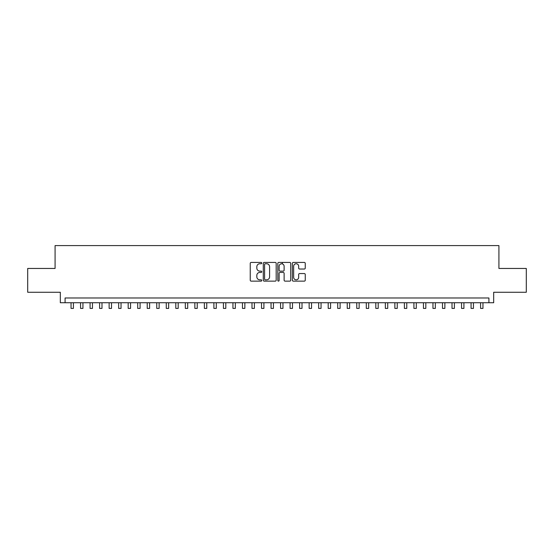<?xml version="1.0" encoding="UTF-8"?>
<svg xmlns="http://www.w3.org/2000/svg" width="554" height="554" viewBox="0 0 554 554"><rect width="100%" height="100%" fill="white"/><g stroke="black" fill="none" stroke-linecap="round" stroke-linejoin="round"><path stroke-width="0.83" d="M261.758 263.088A0.658 0.658 0 0 0 261.107 262.437L251.177 262.437A0.935 0.935 0 0 0 250.242 263.372L250.242 280.199A0.935 0.935 0 0 0 251.177 281.134L261.107 281.134A0.658 0.658 0 0 0 261.758 280.476A0.658 0.658 0 0 0 261.107 279.825L259.819 279.825A2.992 2.992 0 0 1 256.827 276.834L256.827 275.428A2.992 2.992 0 0 1 259.819 272.436L261.107 272.436A0.658 0.658 0 0 0 261.758 271.785A0.658 0.658 0 0 0 261.107 271.128L259.819 271.128A2.992 2.992 0 0 1 256.827 268.136L256.827 266.737A2.992 2.992 0 0 1 259.819 263.746L261.107 263.746A0.658 0.658 0 0 0 261.758 263.088M304.319 269.029A0.935 0.935 0 0 0 305.254 268.094L305.254 263.372A0.935 0.935 0 0 0 304.319 262.437L293.288 262.437A0.935 0.935 0 0 0 292.353 263.372L292.353 280.199A0.935 0.935 0 0 0 293.288 281.134L304.319 281.134A0.935 0.935 0 0 0 305.254 280.199L305.254 274.493A0.935 0.935 0 0 0 304.319 273.558L299.603 273.558A0.935 0.935 0 0 0 298.668 274.493L298.668 277.325A2.5 2.5 0 0 1 296.168 279.825A2.5 2.5 0 0 1 293.662 277.325L293.662 266.245A2.5 2.5 0 0 1 296.168 263.746A2.5 2.5 0 0 1 298.668 266.245L298.668 268.094A0.935 0.935 0 0 0 299.603 269.029L304.319 269.029M488.919 302.74L493.676 302.74L493.676 292.263L526.3 292.263L526.3 268.455L498.919 268.455L498.919 245.595L55.081 245.595L55.081 268.455L27.7 268.455L27.7 292.263L60.324 292.263L60.324 302.74L488.919 302.74L488.919 297.976L65.081 297.976L65.081 302.74M276.183 263.372A0.935 0.935 0 0 0 275.248 262.437L264.216 262.437A0.935 0.935 0 0 0 263.282 263.372L263.282 280.199A0.935 0.935 0 0 0 264.216 281.134L275.248 281.134A0.935 0.935 0 0 0 276.183 280.199L276.183 263.372M278.752 262.437L289.784 262.437A0.935 0.935 0 0 1 290.718 263.372L290.718 280.199A0.935 0.935 0 0 1 289.784 281.134L285.061 281.134A0.935 0.935 0 0 1 284.126 280.199L284.126 273.371A0.935 0.935 0 0 0 283.191 272.436L280.061 272.436A0.935 0.935 0 0 0 279.126 273.371L279.126 280.476A0.658 0.658 0 0 1 278.475 281.134A0.658 0.658 0 0 1 277.817 280.476L277.817 263.372A0.935 0.935 0 0 1 278.752 262.437M265.241 263.746A0.658 0.658 0 0 0 264.59 264.397L264.59 279.168A0.658 0.658 0 0 0 265.241 279.825L266.599 279.825A2.992 2.992 0 0 0 269.59 276.834L269.59 266.737A2.992 2.992 0 0 0 266.599 263.746L265.241 263.746M284.126 266.294A2.5 2.5 0 0 0 281.626 263.794A2.5 2.5 0 0 0 279.126 266.294L279.126 270.193A0.935 0.935 0 0 0 280.061 271.128L283.191 271.128A0.935 0.935 0 0 0 284.126 270.193L284.126 266.294M71.037 302.74L71.037 308.405L73.419 308.405L73.419 302.74M80.559 302.74L80.559 308.405L82.941 308.405L82.941 302.74M90.087 302.74L90.087 308.405L92.463 308.405L92.463 302.74M99.609 302.74L99.609 308.405L101.991 308.405L101.991 302.74M109.131 302.74L109.131 308.405L111.513 308.405L111.513 302.74M118.66 302.74L118.66 308.405L121.042 308.405L121.042 302.74M128.182 302.74L128.182 308.405L130.564 308.405L130.564 302.74M137.704 302.74L137.704 308.405L140.086 308.405L140.086 302.74M147.232 302.74L147.232 308.405L149.615 308.405L149.615 302.74M156.754 302.74L156.754 308.405L159.137 308.405L159.137 302.74M166.276 302.74L166.276 308.405L168.658 308.405L168.658 302.74M175.805 302.74L175.805 308.405L178.187 308.405L178.187 302.74M185.327 302.74L185.327 308.405L187.709 308.405L187.709 302.74M194.856 302.74L194.856 308.405L197.231 308.405L197.231 302.74M204.378 302.74L204.378 308.405L206.76 308.405L206.76 302.74M213.899 302.74L213.899 308.405L216.282 308.405L216.282 302.74M223.428 302.74L223.428 308.405L225.803 308.405L225.803 302.74M232.95 302.74L232.95 308.405L235.332 308.405L235.332 302.74M242.472 302.74L242.472 308.405L244.854 308.405L244.854 302.74M252.001 302.74L252.001 308.405L254.383 308.405L254.383 302.74M261.523 302.74L261.523 308.405L263.905 308.405L263.905 302.74M271.044 302.74L271.044 308.405L273.427 308.405L273.427 302.74M282.332 263.891L282.332 262.437M280.573 302.74L280.573 308.405L282.956 308.405L282.956 302.74M290.095 302.74L290.095 308.405L292.477 308.405L292.477 302.74M299.617 302.74L299.617 308.405L301.999 308.405L301.999 302.74M309.146 302.74L309.146 308.405L311.528 308.405L311.528 302.74M318.668 302.74L318.668 308.405L321.05 308.405L321.05 302.74M328.197 302.74L328.197 308.405L330.572 308.405L330.572 302.74M337.718 302.74L337.718 308.405L340.101 308.405L340.101 302.74M347.24 302.74L347.24 308.405L349.622 308.405L349.622 302.74M356.769 302.74L356.769 308.405L359.144 308.405L359.144 302.74M366.291 302.74L366.291 308.405L368.673 308.405L368.673 302.74M375.813 302.74L375.813 308.405L378.195 308.405L378.195 302.74M385.342 302.74L385.342 308.405L387.724 308.405L387.724 302.74M394.864 302.74L394.864 308.405L397.246 308.405L397.246 302.74M404.385 302.74L404.385 308.405L406.768 308.405L406.768 302.74M413.914 302.74L413.914 308.405L416.296 308.405L416.296 302.74M423.436 302.74L423.436 308.405L425.818 308.405L425.818 302.74M432.958 302.74L432.958 308.405L435.34 308.405L435.34 302.74M442.487 302.74L442.487 308.405L444.869 308.405L444.869 302.74M452.009 302.74L452.009 308.405L454.391 308.405L454.391 302.74M461.537 302.74L461.537 308.405L463.913 308.405L463.913 302.74M471.059 302.74L471.059 308.405L473.441 308.405L473.441 302.74M480.581 302.74L480.581 308.405L482.963 308.405L482.963 302.74"/></g></svg>
